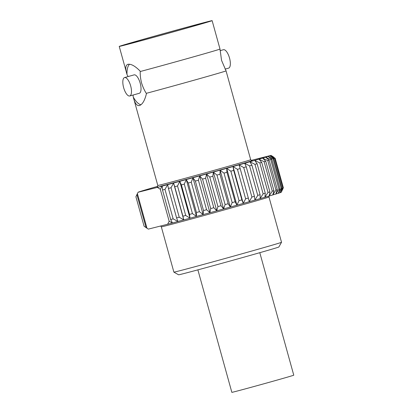 <?xml version="1.0" encoding="UTF-8"?>
<svg xmlns="http://www.w3.org/2000/svg" width="413" height="413" viewBox="0 0 413 413"><rect width="100%" height="100%" fill="white"/><g stroke="black" fill="none" stroke-linecap="round" stroke-linejoin="round"><path stroke-width="0.62" d="M146.274 93.338A48.202 0.47 -15.5 0 0 197.12 79.353A48.202 0.47 -15.5 0 0 226.056 70.876L221.554 60.375L220.005 49.059A48.202 0.47 164.5 0 1 220.005 49.064A48.202 0.47 164.5 0 1 191.012 57.552A48.202 0.47 164.5 0 1 140.229 71.521C140.1 74.97 140.539 78.749 141.54 82.863C142.805 86.916 144.385 90.406 146.274 93.338L146.398 93.787C144.741 100.602 142.387 104.535 139.351 105.589L139.434 105.568M140.947 104.752A21.424 8.095 74.3 0 1 133.285 97.091L133.162 96.637A48.202 0.47 -15.5 0 0 133.162 96.642L133.151 95.016M281.527 242.286L278.863 246.995A52.028 0.506 164.5 0 1 238.28 258.76A52.028 0.506 164.5 0 1 182.365 273.948A52.028 0.506 164.5 0 1 178.602 274.8L173.894 272.136A55.853 0.542 -15.5 0 0 173.894 272.136A55.853 0.542 -15.5 0 0 177.936 271.222A55.853 0.542 -15.5 0 0 237.96 254.914A55.853 0.542 -15.5 0 0 281.527 242.286A55.853 0.542 -15.5 0 0 281.532 242.281L268.966 196.98A55.853 0.542 164.5 0 1 225.653 209.546A55.853 0.542 164.5 0 1 165.37 225.926A55.853 0.542 164.5 0 1 161.328 226.835L173.888 272.131M204.884 22.493A43.995 0.428 164.5 0 1 208.069 21.781A43.995 0.428 164.5 0 1 173.749 31.729A43.995 0.428 164.5 0 1 126.471 44.573A43.995 0.428 164.5 0 1 123.291 45.291A43.995 0.428 164.5 0 1 157.203 35.446A43.995 0.428 164.5 0 1 204.884 22.493M139.248 93.297A9.566 3.614 -105.7 0 0 139.289 93.286A9.566 3.614 -105.7 0 0 140.188 83.152A9.566 3.614 -105.7 0 0 134.137 74.867A9.566 3.614 -105.7 0 0 134.101 74.877A9.566 3.614 -105.7 0 0 134.065 74.887M129.703 95.986A9.566 3.614 74.3 0 1 123.657 87.701A9.566 3.614 74.3 0 1 124.556 77.567A9.566 3.614 74.3 0 1 124.592 77.556A9.566 3.614 74.3 0 1 130.642 85.837A9.566 3.614 74.3 0 1 129.739 95.976A9.566 3.614 74.3 0 1 129.703 95.986M140.229 71.521L140.1 71.077C135.144 66.023 131.076 63.767 127.901 64.304L127.818 64.325M127.901 64.304C125.449 65.192 125.144 68.548 126.987 74.376A21.424 8.095 74.3 0 1 129.527 64.242M223.392 49.736A9.566 3.614 74.3 0 1 223.428 49.725A9.566 3.614 74.3 0 1 223.464 49.715A9.566 3.614 74.3 0 1 229.509 58.001A9.566 3.614 74.3 0 1 228.611 68.135A9.566 3.614 74.3 0 1 228.575 68.145M122.723 45.626A48.202 0.47 164.5 0 1 119.233 46.411A48.202 0.47 164.5 0 1 156.615 35.57A48.202 0.47 164.5 0 1 208.637 21.435A48.202 0.47 164.5 0 1 212.127 20.65A48.202 0.47 164.5 0 1 174.745 31.491A48.202 0.47 164.5 0 1 122.723 45.626M128.123 76.56L127.111 74.825A48.202 0.47 164.5 0 1 127.111 74.82L126.987 74.376M133.285 97.091C134.736 103.131 136.76 105.96 139.351 105.589M137.395 193.656L135.908 196.748L144.091 226.236L146.976 228.198M281.263 192.257L281.268 192.251A68.971 0.671 164.5 0 1 281.263 192.257A68.971 0.671 164.5 0 1 239.901 204.363A68.971 0.671 164.5 0 1 167.626 224.254L148.344 229.107L146.997 228.275L137.379 193.604L138.123 192.246A68.971 0.671 -15.5 0 0 138.123 192.246L157.399 187.388A68.971 0.671 -15.5 0 0 229.86 167.451A68.971 0.671 -15.5 0 0 271.047 155.391L251.765 160.244A68.971 0.671 -15.5 0 0 251.176 160.404M157.735 186.315A68.971 0.671 -15.5 0 0 138.123 192.241L138.123 192.246M271.047 155.391L273.933 157.26L270.789 155.587L275.172 158.308A72.796 0.707 164.5 0 1 274.712 158.468L269.761 155.944L273.876 158.742A72.796 0.707 164.5 0 1 273.107 158.984L268.042 156.486L271.857 159.372A72.796 0.707 164.5 0 1 270.789 159.702L265.652 157.219L269.137 160.198A72.796 0.707 164.5 0 1 267.779 160.6L262.611 158.122L265.745 161.204A72.796 0.707 164.5 0 1 264.108 161.684L258.961 159.196L261.713 162.386A72.796 0.707 164.5 0 1 259.818 162.934L254.733 160.425L257.087 163.724A72.796 0.707 164.5 0 1 254.955 164.338L249.968 161.798L251.915 165.21A72.796 0.707 164.5 0 1 249.571 165.881L244.728 163.295L246.251 166.831A72.796 0.707 164.5 0 1 243.716 167.549L239.065 164.911L240.159 168.561A72.796 0.707 164.5 0 1 237.46 169.325L233.03 166.615L233.696 170.383A72.796 0.707 164.5 0 1 230.862 171.183L226.696 168.401L226.938 172.288A72.796 0.707 164.5 0 1 224.001 173.109L220.129 170.239L219.953 174.24A72.796 0.707 164.5 0 1 216.944 175.081L213.397 172.118L212.819 176.232A72.796 0.707 164.5 0 1 209.763 177.084L206.572 174.018L205.607 178.235A72.796 0.707 164.5 0 1 202.54 179.087L199.727 175.917L198.395 180.233A72.796 0.707 164.5 0 1 195.354 181.07L192.928 177.791L191.26 182.2A72.796 0.707 164.5 0 1 188.271 183.021L186.258 179.624L184.275 184.115A72.796 0.707 164.5 0 1 181.374 184.91L179.784 181.395L177.518 185.964A72.796 0.707 164.5 0 1 174.735 186.722L173.568 183.088L171.054 187.724A72.796 0.707 164.5 0 1 168.421 188.436L167.683 184.683L164.963 189.371A72.796 0.707 164.5 0 1 162.505 190.032L162.19 186.165L160.29 189.262L157.399 187.388M281.268 192.251L283.349 187.796L275.172 158.308M167.626 224.254L169.165 221.26L172.381 222.922L170.683 219.525A72.796 0.707 -15.5 0 0 173.14 218.859L177.879 221.44L176.599 217.925A72.796 0.707 -15.5 0 0 179.237 217.212L183.759 219.845L182.913 216.211A72.796 0.707 -15.5 0 0 185.695 215.452L189.975 218.152L189.552 214.399A72.796 0.707 -15.5 0 0 192.453 213.604L196.454 216.381L196.449 212.509A72.796 0.707 -15.5 0 0 199.438 211.688L203.124 214.543L203.532 210.563A72.796 0.707 -15.5 0 0 206.572 209.721L209.918 212.669L210.723 208.575A72.796 0.707 -15.5 0 0 213.784 207.724L216.763 210.775L217.94 206.572A72.796 0.707 -15.5 0 0 220.996 205.72L223.588 208.875L225.121 204.574A72.796 0.707 -15.5 0 0 228.136 203.733L230.32 206.996L232.178 202.597A72.796 0.707 -15.5 0 0 235.116 201.776L236.892 205.153L239.039 200.672A72.796 0.707 -15.5 0 0 241.873 199.877L243.221 203.372L245.637 198.813A72.796 0.707 -15.5 0 0 248.337 198.049L249.256 201.663L251.894 197.042A72.796 0.707 -15.5 0 0 254.429 196.32L254.924 200.052L257.748 195.375A72.796 0.707 -15.5 0 0 260.092 194.704L260.164 198.55L263.133 193.831A72.796 0.707 -15.5 0 0 265.265 193.217L264.924 197.182L267.996 192.427A72.796 0.707 -15.5 0 0 269.89 191.875L269.152 195.953L272.286 191.173A72.796 0.707 -15.5 0 0 273.922 190.692L272.807 194.879L275.956 190.094A72.796 0.707 -15.5 0 0 277.319 189.686L275.843 193.971L278.966 189.19A72.796 0.707 -15.5 0 0 280.04 188.86L278.233 193.243L281.289 188.473A72.796 0.707 -15.5 0 0 282.058 188.23L279.952 192.695L282.89 187.956A72.796 0.707 -15.5 0 0 283.349 187.796M273.933 157.26L274.025 157.59M282.735 188.989L282.807 189.262M169.165 221.26L160.29 189.262M146.088 227.671L136.904 194.554M162.505 190.032L170.683 219.525M173.14 218.859L164.963 189.371M168.421 188.436L176.599 217.925M179.237 217.212L171.054 187.724M174.735 186.722L182.913 216.211M185.695 215.452L177.518 185.964M181.374 184.91L189.552 214.399M192.453 213.604L184.275 184.115M188.271 183.021L196.449 212.509M199.438 211.688L191.26 182.2M195.354 181.07L203.532 210.563M206.572 209.721L198.395 180.233M202.54 179.087L210.723 208.575M213.784 207.724L205.607 178.235M209.763 177.084L217.94 206.572M220.996 205.72L212.819 176.232M216.944 175.081L225.121 204.574M228.136 203.733L219.953 174.24M224.001 173.109L232.178 202.597M235.116 201.776L226.938 172.288M230.862 171.183L239.039 200.672M241.873 199.877L233.696 170.383M237.46 169.325L245.637 198.813M248.337 198.049L240.159 168.561M243.716 167.549L251.894 197.042M254.429 196.32L246.251 166.831M249.571 165.881L257.748 195.375M260.092 194.704L251.915 165.21M254.955 164.338L263.133 193.831M265.265 193.217L257.087 163.724M259.818 162.934L267.996 192.427M269.89 191.875L261.713 162.386M264.108 161.684L272.286 191.173M273.922 190.692L265.745 161.204M267.779 160.6L275.956 190.094M277.319 189.686L269.137 160.198M270.789 159.702L278.966 189.19M280.04 188.86L271.857 159.372M273.107 158.984L281.289 188.473M282.058 188.23L273.876 158.742M274.712 158.468L282.89 187.956M243.221 203.372L233.03 166.615M236.892 205.153L226.696 168.401M230.32 206.996L220.129 170.239M223.588 208.875L213.397 172.118M216.763 210.775L206.572 174.018M209.918 212.669L199.727 175.917M203.124 214.543L192.928 177.791M196.454 216.381L186.258 179.624M189.975 218.152L179.784 181.395M183.759 219.845L173.568 183.088M259.798 252.689L293.767 375.18A32.131 0.31 164.5 0 1 268.848 382.407A32.131 0.31 164.5 0 1 234.171 391.829A32.131 0.31 164.5 0 1 231.848 392.35L197.879 269.859M133.125 95.021L133.162 96.637L157.797 185.468A48.202 0.47 -15.5 0 0 161.287 184.683A48.202 0.47 -15.5 0 0 213.309 170.548A48.202 0.47 -15.5 0 0 250.691 159.707C251.455 160.621 251.884 160.925 251.966 160.631M251.909 160.636A49.477 0.48 164.5 0 1 216.639 170.956A49.477 0.48 164.5 0 1 160.492 186.232M269.08 196.03L268.966 196.98M134.101 74.877L124.556 77.567M220.041 50.675L223.428 49.725M119.233 46.411L127.111 74.825L128.097 76.565M226.056 70.876L250.691 159.707M212.127 20.65L220.005 49.059M225.07 69.131L228.611 68.135M139.289 93.286L129.739 95.976M160.621 226.014L161.328 226.835M157.797 185.468C157.611 186.645 157.405 187.125 157.177 186.919"/></g></svg>
